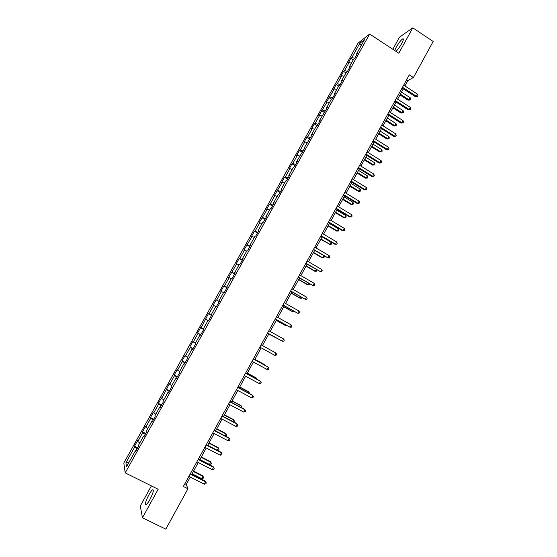 <?xml version="1.0" encoding="UTF-8"?>
<svg xmlns="http://www.w3.org/2000/svg" width="557" height="557" viewBox="0 0 557 557"><rect width="100%" height="100%" fill="white"/><g stroke="black" fill="none" stroke-linecap="round" stroke-linejoin="round"><path stroke-width="0.84" d="M149.889 499.594C153.245 492.938 154.143 489.666 152.59 489.777C151.615 490.48 150.369 492.193 148.844 494.915C145.495 501.523 144.597 504.795 146.136 504.739C147.111 504.036 148.364 502.323 149.889 499.594M396.041 51.397C397.886 49.559 399.752 46.969 401.653 43.634C403.567 40.013 403.916 38.419 402.704 38.865C400.845 40.215 398.673 43.042 396.18 47.331L394.69 50.506M151.407 485.899L140.308 505.972L142.439 517.759L165.812 529.15L187.953 488.768L186.247 484.444L190.285 477.077M358.033 43.174L123.821 463.02L125.2 472.872L369.639 34.026L358.033 43.174M369.639 34.026L398.798 53.214L412.793 27.85L399.522 37.159L392.817 49.274M136.061 450.864L135.455 450.71L135.643 451.616L138.804 445.941L138.602 445.064L143.629 436.047L143.852 436.883L147.006 431.229L146.77 430.422L151.776 421.433L152.033 422.206L155.173 416.573L154.902 415.828L159.887 406.875L160.186 407.578L163.312 401.966L162.999 401.291L167.97 392.365L168.305 393.005L171.417 387.414L171.076 386.802L176.026 377.911L176.395 378.482L179.5 372.912L179.117 372.368L184.054 363.505L184.458 364.013L187.549 358.457L187.131 357.984L192.054 349.155L192.492 349.594L195.57 344.066L195.124 343.648L200.026 334.854L200.492 335.23L203.563 329.716L203.082 329.368L207.963 320.602L208.471 320.916L211.528 315.422L211.012 315.137L215.879 306.406L216.415 306.649L219.465 301.177L218.915 300.954L223.761 292.258L224.339 292.439L227.374 286.987L226.79 286.827L231.615 278.159L232.227 278.277L235.256 272.839L234.629 272.749L239.447 264.109L240.088 264.164L243.11 258.747L242.448 258.72L247.245 250.107L247.928 250.1L250.928 244.704L250.239 244.739L255.022 236.154L255.733 236.091L258.727 230.716L258.002 230.807L262.772 222.257L263.51 222.125L266.497 216.77L265.745 216.924L270.486 208.402L271.266 208.214L274.239 202.873L273.452 203.089L278.18 194.602L278.987 194.351L281.953 189.032L281.132 189.303L285.845 180.844L286.688 180.538L289.64 175.232L288.791 175.566L293.483 167.135L294.361 166.766L297.299 161.488L296.415 161.878L304.937 147.786L304.018 148.232L312.54 134.133L311.593 134.641L316.244 126.3L317.212 125.757L320.122 120.528L319.14 121.092L327.676 106.972L326.667 107.592L331.283 99.306L332.313 98.652L335.203 93.458L334.165 94.14L338.767 85.882L339.826 85.165L342.708 79.999L341.636 80.73L346.217 72.507L347.31 71.735L350.179 66.575L349.079 67.376L353.646 59.174L354.767 58.346L357.629 53.207L356.501 54.057L364.557 39.603L359.815 43.314L361.18 45.653M135.455 450.71L126.523 466.752L125.924 462.77L134.697 447.027L134.522 446.164L137.767 447.807M359.815 43.314L351.892 57.524L350.813 58.332L348.021 63.345L349.086 62.551L344.595 70.607L343.544 71.366L340.738 76.393L341.782 75.655L337.27 83.738L336.247 84.441L333.441 89.482L334.451 88.8L326.11 102.62L327.091 101.994L318.757 115.807L319.711 115.229L315.158 123.396L314.225 123.939L311.384 129.029L312.31 128.514L307.736 136.709L306.83 137.196L303.983 142.307L304.874 141.84L300.286 150.063L299.415 150.494L296.554 155.619L297.417 155.215L292.815 163.466L291.972 163.842L289.104 168.987L289.932 168.632L285.316 176.917L284.502 177.23L281.626 182.397L282.427 182.097L274.121 195.848L274.893 195.611L270.242 203.946L269.491 204.147L266.587 209.348L267.332 209.167L259.033 222.897L259.743 222.772L255.064 231.169L254.375 231.252L251.451 236.488L252.133 236.426L243.848 250.128L244.495 250.128L239.782 258.58L239.155 258.545L236.21 263.816L236.829 263.872L228.551 277.553L229.136 277.671L224.387 286.18L223.823 286.026L220.864 291.339L221.414 291.513L216.652 300.056L216.123 299.84L213.15 305.166L213.672 305.403L208.889 313.974L208.395 313.702L201.098 327.948L200.638 327.613L197.644 332.975L198.097 333.33L193.286 341.963L192.854 341.566L189.853 346.948L190.271 347.366L185.439 356.034L185.042 355.575L182.028 360.978L182.418 361.458L177.565 370.147L177.203 369.632L174.181 375.049L174.529 375.592L169.669 384.316L169.335 383.731L161.739 398.534L161.446 397.886L158.397 403.345L158.682 404.013L153.781 412.8L153.523 412.089L150.467 417.569L150.717 418.3L145.802 427.122L145.572 426.349L142.508 431.842L142.724 432.643L137.788 441.492L137.593 440.65L134.522 446.164M404.904 85.966L407.884 80.542L413.405 77.534L409.304 74.854L183.357 486.456L187.953 488.768M144.228 436.215L143.629 436.047M137.788 441.492L139.793 442.933M142.724 432.643L145.231 434.411M152.36 421.614L151.776 421.433M145.802 427.122L147.821 428.528M150.717 418.3L153.245 420.034M160.465 407.07L159.887 406.875M153.781 412.8L155.814 414.178M158.682 404.013L161.224 405.712M168.541 392.581L167.97 392.365M161.739 398.534L163.786 399.884M166.62 389.782L169.175 391.439M176.59 378.14L176.026 377.911M169.669 384.316L171.723 385.632M174.529 375.592L177.105 377.214M184.604 363.749L184.054 363.505M177.565 370.147L179.633 371.435M182.418 361.458L185.001 363.039M192.597 349.406L192.054 349.155M185.439 356.034L187.521 357.288M190.271 347.366L192.868 348.912M200.555 335.119L200.026 334.854M193.286 341.963L195.375 343.189M198.097 333.33L200.715 334.834M208.485 320.888L207.963 320.602M201.098 327.948L203.208 329.145M205.895 319.342L208.527 320.811M208.889 313.974L211.012 315.137M213.672 305.403L215.796 306.552M219.423 301.26L218.915 300.954M216.652 300.056L219.305 301.469M221.414 291.513L223.552 292.634M227.291 287.14L226.79 286.827M224.387 286.18L227.054 287.565M229.136 277.671L231.28 278.758M235.124 273.076L234.629 272.749M232.095 272.359L234.775 273.703M236.829 263.872L238.988 264.937M242.936 259.061L242.448 258.72M239.782 258.58L242.476 259.889M244.495 250.128L246.66 251.158M250.72 245.094L250.239 244.739M247.433 244.85L250.142 246.124M252.133 236.426L254.312 237.428M258.476 231.169L258.002 230.807M255.064 231.169L257.787 232.408M259.743 222.772L261.936 223.747M266.197 217.3L265.745 216.924M262.667 217.536L265.404 218.741M267.332 209.167L269.532 210.114M273.898 203.479L273.452 203.089M270.242 203.946L272.993 205.115M274.893 195.611L277.108 196.53M281.577 189.707L281.132 189.303M277.79 190.41L280.554 191.538M282.427 182.097L284.648 182.988M289.222 175.984L288.791 175.566M285.316 176.917L288.094 178.01M289.932 168.632L292.167 169.495M296.839 162.31L296.415 161.878M292.815 163.466L295.607 164.531M297.417 155.215L299.666 156.051M304.435 148.677L304.018 148.232M300.286 150.063L303.092 151.093M304.874 141.84L307.13 142.648M312.004 135.1L311.593 134.641M307.736 136.709L310.548 137.704M312.31 128.514L314.573 129.294M319.544 121.565L319.14 121.092M315.158 123.396L317.984 124.357M319.711 115.229L321.988 115.988M327.056 108.079L326.667 107.592M322.559 110.133L325.399 111.059M327.091 101.994L329.382 102.718M334.548 94.634L334.165 94.14M329.925 96.911L332.78 97.809M334.451 88.8L336.748 89.503M342.012 81.238L341.636 80.73M337.27 83.738L340.139 84.601M341.782 75.655L344.087 76.33M349.448 67.891L349.079 67.376M344.595 70.607L347.477 71.435M349.086 62.551L351.404 63.199M356.863 54.593L356.501 54.057M351.892 57.524L354.781 58.318M412.793 27.85L433.179 41.469L413.405 77.534M142.439 517.759L158.167 489.262L125.2 472.872M191.796 474.327L198.278 462.519M199.761 459.817L206.243 448.002M207.691 445.363L214.173 433.548M215.594 430.958L222.083 419.136M223.475 416.601L229.957 404.779M231.322 402.3L237.811 390.471M239.141 388.048L245.63 376.219M246.932 373.844L253.428 362.015M254.702 359.697L261.198 347.86M262.438 345.591L268.92 333.789M270.173 331.499L276.606 319.774M277.88 317.448L284.265 305.814M285.56 303.454L291.903 291.896M293.219 289.501L299.513 278.034M300.843 275.597L307.095 264.213M308.446 261.748L314.649 250.448M316.021 247.942L322.176 236.725M323.568 234.184L329.681 223.051M331.095 220.481L337.159 209.418M338.586 206.814L344.609 195.841M346.057 193.202L352.038 182.306M353.507 179.639L359.439 168.82M360.922 166.118L366.812 155.382M368.316 152.639L374.165 141.986M375.683 139.215L381.489 128.639M383.028 125.833L388.786 115.334M390.346 112.5L396.062 102.077M397.635 99.209L403.317 88.862M125.924 462.77L128.98 462.331M134.697 447.027L137.189 448.838M406.631 79.721L407.884 80.542M184.847 483.741L186.247 484.444M350.813 58.332L353.242 59.905M343.544 71.366L345.981 72.932M336.247 84.441L338.698 86.001M328.929 97.566L331.485 99.181M321.591 110.732L324.327 112.444M314.225 123.939L317.17 125.778M306.83 137.196L309.81 139.034M299.415 150.494L302.402 152.326M291.972 163.842L294.973 165.666M284.502 177.23L287.516 179.048M277.01 190.668L280.032 192.471M269.491 204.147L272.526 205.951M261.943 217.683L264.993 219.472M254.375 231.252L257.431 233.035M246.779 244.878L249.849 246.654M239.155 258.545L242.239 260.314M231.503 272.269L234.601 274.023M223.823 286.026L226.936 287.774M216.123 299.84L219.242 301.581M205.415 319.05L208.548 320.769M208.395 313.702L211.528 315.429M197.644 332.975L200.792 334.687M189.853 346.948L193.014 348.654M182.028 360.978L185.203 362.677M174.181 375.049L177.37 376.741M166.306 389.169L169.502 390.854M158.397 403.345L161.614 405.016M150.467 417.569L153.69 419.233M142.508 431.842L145.746 433.492M402.063 88.048L415.418 96.716L416.351 96.264L402.488 87.268M417.506 94.154L417.931 95.602L417.472 96.452L416.351 96.264L417.506 94.154L403.651 85.151M417.472 96.452L415.418 96.716M399.982 94.934L408.149 100.211L409.04 99.78L410.175 97.712L401.527 92.121M400.392 94.189L409.04 99.78L410.14 99.954L408.149 100.211M410.175 97.712L410.593 99.132L410.14 99.954M394.809 101.263L408.218 109.896L409.13 109.485L395.212 100.525M410.286 107.362L410.725 108.803L410.258 109.652L409.13 109.485L410.286 107.362L396.382 98.394M410.258 109.652L408.218 109.896M387.526 114.526L400.991 123.118L401.882 122.742L387.909 113.823M403.045 120.618L403.484 122.046L403.024 122.895L401.882 122.742L403.045 120.618L389.085 111.692M403.024 122.895L400.991 123.118M392.901 107.842L401.096 113.099L401.966 112.702L403.101 110.634L394.426 105.057M393.284 107.139L401.966 112.702L403.08 112.862L401.096 113.099M403.101 110.634L403.533 112.034L403.08 112.862M385.792 120.792L394.022 126.028L394.871 125.673L396.013 123.591L387.303 118.042M386.161 120.124L394.871 125.673L395.999 125.812L394.022 126.028M396.013 123.591L396.452 124.984L395.999 125.812M380.222 127.832L393.736 136.388L394.607 136.054L380.584 127.17M395.776 133.917L396.222 135.337L395.762 136.186L394.607 136.054L395.776 133.917L381.761 125.033M395.762 136.186L393.736 136.388M372.891 141.186L386.454 149.701L387.31 149.408L373.232 140.566M388.48 147.264L388.939 148.67L388.473 149.527L387.31 149.408L388.48 147.264L374.415 138.415M388.473 149.527L386.454 149.701M365.538 154.581L379.15 163.062L379.985 162.804L365.858 154.004M381.162 160.653L381.629 162.045L381.162 162.909L379.985 162.804L381.162 160.653L367.042 151.845M381.162 162.909L379.15 163.062M378.663 133.791L386.92 138.999L387.756 138.679L388.897 136.59L380.153 131.069M379.011 133.158L387.756 138.679L388.89 138.804L386.92 138.999M388.897 136.59L389.343 137.976L388.89 138.804M371.505 146.825L379.797 152.012L380.612 151.734L381.761 149.638L372.981 144.138M371.832 146.233L380.612 151.734L381.754 151.845L379.797 152.012M381.761 149.638L382.213 151.01L381.754 151.845M364.327 159.908L372.647 165.074L373.448 164.83L374.596 162.728L365.789 157.248M364.633 159.358L373.448 164.83L374.603 164.921L372.647 165.074M374.596 162.728L375.063 164.085L374.603 164.921M357.128 173.032L365.476 178.177L366.255 177.968L367.411 175.859L358.569 170.407M357.413 172.517L366.255 177.968L367.418 178.045L365.476 178.177M367.411 175.859L367.885 177.203L367.418 178.045M349.9 186.205L358.283 191.323L359.042 191.155L360.198 189.039L351.328 183.608M350.165 185.725L359.042 191.155L360.219 191.218L358.283 191.323M360.198 189.039L360.678 190.369L360.219 191.218M342.652 199.42L351.063 204.516L351.801 204.384L352.964 202.261L344.059 196.851M342.889 198.981L351.801 204.384L352.992 204.426L351.063 204.516M352.964 202.261L353.451 203.583L352.992 204.426M335.377 212.677L343.822 217.752L344.539 217.655L345.702 215.524L336.762 210.142M335.593 212.28L344.539 217.655L345.737 217.683L343.822 217.752M345.702 215.524L346.203 216.833L345.737 217.683M328.073 225.982L336.553 231.03L337.25 230.974L338.419 228.836L329.445 223.482M328.268 225.62L337.25 230.974L338.461 230.988L336.553 231.03M338.419 228.836L338.928 230.132L338.461 230.988M320.748 239.329L329.939 244.335L331.109 242.191L322.106 236.864M320.923 239.009L329.939 244.335L331.157 244.335L329.257 244.356M331.109 242.191L331.624 243.479L331.157 244.335M313.403 252.725L321.939 257.724L322.6 257.745L323.694 255.747M313.549 252.446L322.6 257.745L323.833 257.724L324.299 256.868L323.889 255.865M306.023 266.162L314.601 271.141L315.241 271.196L316.174 269.491M306.155 265.926L315.241 271.196L316.48 271.162L316.752 269.832M298.629 279.649L307.234 284.599L307.854 284.697L308.627 283.283M298.733 279.447L307.854 284.697L309.107 284.641L309.553 283.819M291.2 293.177L299.84 298.106L300.439 298.246L301.052 297.125M291.29 293.017L300.439 298.246L301.706 298.176L301.985 297.654M283.75 306.754L292.425 311.655L293.003 311.836L293.448 311.008M283.812 306.635L293.003 311.836L294.388 311.544M276.279 320.379L284.982 325.26L285.539 325.476L285.825 324.947M276.314 320.303L285.539 325.476L286.611 325.385M268.773 334.047L278.173 338.935M268.794 334.012L278.507 339.116M271.224 350.395L262.458 345.563L271.224 350.395M264.025 364.786L263.705 364.125L254.911 359.314M264.505 365.051L264.206 364.459L254.883 359.362M256.297 378.913L256.645 378.28L256.164 377.904L247.336 373.12M257.243 379.428L256.645 378.28L247.287 373.211M358.158 168.026L371.825 176.472L372.64 176.249L358.45 167.49M373.817 174.09L374.297 175.469L373.824 176.332L372.64 176.249L373.817 174.09L359.641 165.325M373.824 176.332L371.825 176.472M350.75 181.519L364.473 189.923L365.267 189.742L351.028 181.018M366.45 187.577L366.938 188.941L366.464 189.812L365.267 189.742L366.45 187.577L352.219 178.846M366.464 189.812L364.473 189.923M343.321 195.054L357.093 203.423L357.866 203.277L343.572 194.595M359.056 201.105L359.55 202.463L359.077 203.326L357.866 203.277L359.056 201.105L344.769 192.416M359.077 203.326L357.093 203.423M335.864 208.638L349.692 216.965L350.444 216.861L336.094 208.221M351.634 214.682L352.135 216.025L351.662 216.896L350.444 216.861L351.634 214.682L337.291 206.034M351.662 216.896L349.692 216.965M328.379 222.271L342.263 230.556L342.994 230.494L328.588 221.895M344.191 228.307L344.699 229.637L344.226 230.507L342.994 230.494L344.191 228.307L329.793 219.702M344.226 230.507L342.263 230.556M320.874 235.952L334.806 244.196L335.516 244.175L321.055 235.611M336.72 241.982L337.236 243.298L336.762 244.175L335.516 244.175L336.72 241.982L322.266 233.411M336.762 244.175L334.806 244.196M313.34 249.675L328.017 257.898L313.5 249.383M329.222 255.698L329.751 257L329.271 257.877L328.017 257.898L329.222 255.698L314.712 247.176M305.779 263.447L320.491 271.677L305.911 263.196M321.695 269.463L322.238 270.751L321.751 271.635L320.491 271.677L321.695 269.463L307.13 260.982M298.19 277.268L312.937 285.497L298.301 277.059M314.148 283.276L314.698 284.55L314.211 285.442L312.937 285.497L314.148 283.276L299.527 274.838M290.573 291.137L305.354 299.367L290.663 290.977M306.573 297.139L307.13 298.406L306.642 299.29L305.354 299.367L306.573 297.139L291.889 288.742M282.935 305.055L297.744 313.285L283.005 304.937M298.97 311.05L299.534 312.303L299.046 313.194L297.744 313.285L298.97 311.05L284.23 302.695M275.269 319.022L290.113 327.251L275.311 318.945M291.339 325.01L291.917 326.242L291.429 327.14L290.113 327.251L291.339 325.01L276.544 316.696M267.576 333.037L282.455 341.267L267.59 333.009M283.68 339.018L284.272 340.236L283.778 341.142L282.455 341.267L283.68 339.018L268.829 330.747M274.768 355.331L276.105 355.185L276.599 354.287L276 353.075L261.094 344.846L276 353.075L274.768 355.331L259.847 347.115M253.324 359L268.293 367.181L267.054 369.444L252.077 361.277M253.351 358.952L268.293 367.181L268.899 368.379L268.404 369.284L267.054 369.444M245.526 373.204L260.551 381.336L259.311 383.613L244.272 375.481M245.574 373.113L260.056 380.946L261.17 382.52L260.676 383.425L259.311 383.613M237.7 387.456L252.787 395.547L251.541 397.823L236.447 389.747M237.776 387.317L252.314 395.108L253.414 396.709L252.92 397.621L251.541 397.823M229.853 401.757L244.996 409.799L243.743 412.089L228.593 404.055M229.95 401.576L244.544 409.325L245.637 410.955L245.136 411.867L243.743 412.089M221.971 416.107L237.178 424.107L235.924 426.404L220.704 418.418M222.097 415.877L236.746 423.585L237.825 425.249L237.324 426.168L235.924 426.404M214.062 430.512L229.331 438.463L228.071 440.775L212.795 432.831M214.215 430.241L228.92 437.899L229.985 439.591L229.484 440.51L228.071 440.775M248.54 393.089L249.056 392.142L248.596 391.731L239.733 386.969M249.501 393.604L249.056 392.142L239.663 387.101M240.756 407.313L241.439 406.06L241.007 405.6L232.109 400.873M241.717 407.821L242.065 407.188L241.439 406.06L232.011 401.047M232.944 421.586L233.801 420.02L233.39 419.525L224.45 414.819M233.829 422.053L234.434 421.134L233.801 420.02L224.332 415.035M225.105 435.908L226.135 434.028L225.745 433.492L216.77 428.813M225.578 436.159L226.288 436.034L226.776 435.135L226.135 434.028L216.631 429.071M206.132 444.966L221.456 452.876L220.189 455.187L204.858 447.292M206.306 444.646L221.073 452.263L222.125 453.983L221.616 454.909L220.189 455.187M217.237 450.286L218.441 448.093L218.072 447.508L209.07 442.857M217.314 450.328L218.602 450.084L219.096 449.179L218.441 448.093L208.903 443.163M198.167 459.476L213.554 467.337L212.287 469.655L196.886 461.809M198.369 459.107L213.192 466.682L214.229 468.43L213.721 469.356L212.287 469.655M213.192 466.682L214.229 468.43M199.893 459.567L209.481 464.461L210.72 462.199L210.372 461.572L201.335 456.949M210.372 461.572L211.382 463.271L210.72 462.199L201.14 457.297M211.382 463.271L210.887 464.176L209.481 464.461M190.174 474.035L205.624 481.847L204.349 484.179L188.893 476.374M190.403 473.617L205.282 481.144L206.313 482.926L205.805 483.859L204.349 484.179M205.282 481.144L206.313 482.926M192.109 473.763L201.725 478.63L202.971 476.353L202.651 475.685L193.578 471.09M202.651 475.685L203.646 477.419L202.971 476.353L193.356 471.487M203.646 477.419L203.152 478.324L201.725 478.63M153.419 490.188L152.59 489.777M403.421 39.338L402.704 38.865"/></g></svg>
